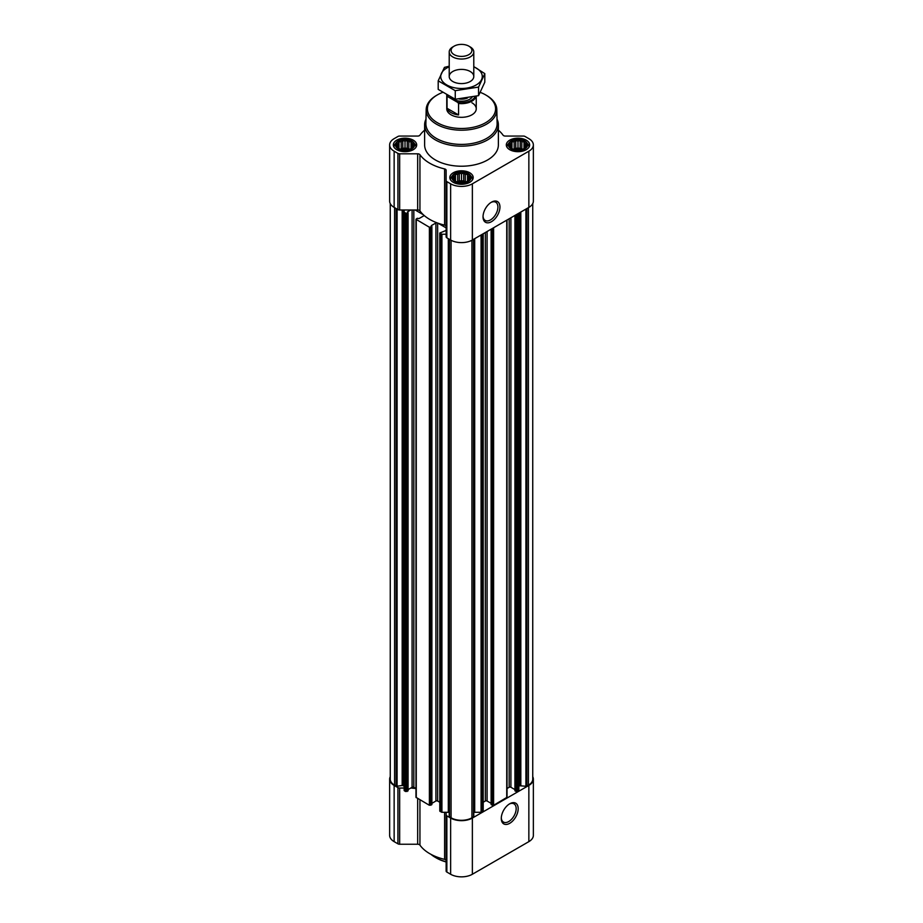 <?xml version="1.0" encoding="UTF-8"?>
<svg xmlns="http://www.w3.org/2000/svg" width="923" height="923" viewBox="0 0 923 923"><rect width="100%" height="100%" fill="white"/><g stroke="black" fill="none" stroke-linecap="round" stroke-linejoin="round"><path stroke-width="1.38" d="M490.967 202.472A10.534 6.08 -60 0 1 495.743 202.218A10.534 6.08 -60 0 1 497.347 210.652A10.534 6.08 -60 0 1 490.471 219.928A10.534 6.08 -60 0 1 485.21 220.447A10.534 6.08 -60 0 1 483.041 216.19M413.239 146.48L411.035 148.684L408.831 149.434L402.809 149.953L398.99 148.684L396.786 146.48L397.375 145.615L396.786 143.93L398.401 143.411L398.99 141.727L401.193 141.807L402.809 140.458L405.012 141.207L407.216 140.458L408.831 141.807L411.035 141.727L411.623 143.411L413.239 143.93L412.639 145.615L413.239 146.48M411.439 141.219A9.092 5.25 180 0 1 407.366 149.999A9.092 5.25 180 0 1 396.221 143.573A9.092 5.25 180 0 1 411.439 141.219M526.214 146.48L524.01 148.684L521.807 149.434L515.784 149.953L511.965 148.684L509.761 146.48L510.361 145.615L509.761 143.93L511.377 143.411L511.965 141.727L514.169 141.807L515.784 140.458L517.988 141.207L520.191 140.458L521.807 141.807L524.01 141.727L524.599 143.411L526.214 143.93L525.625 145.615L526.214 146.48M524.426 141.219A9.092 5.25 180 0 1 520.341 149.999A9.092 5.25 180 0 1 509.208 143.573A9.092 5.25 180 0 1 524.426 141.219M469.726 179.097L467.523 181.3L465.319 182.05L459.296 182.569L455.477 181.3L453.274 179.097L453.862 178.231L453.274 176.547L454.889 176.028L455.477 174.343L457.681 174.412L459.296 173.074L461.5 173.824L463.704 173.074L465.319 174.412L467.523 174.343L468.111 176.028L469.726 176.547L469.138 178.231L469.726 179.097M467.926 173.836A9.092 5.25 180 0 1 463.854 182.616A9.092 5.25 180 0 1 452.72 176.189A9.092 5.25 180 0 1 467.926 173.836M408.07 789.592L410.77 788.034L415.973 788.507M424.626 130.178A44.858 25.902 0 0 0 419.942 135.173A2.457 1.419 0 0 1 417.669 136.062L399.659 136.062A2.457 1.419 0 0 0 397.928 136.477L394.144 138.658A15.368 8.872 0 0 0 389.644 144.934L389.644 201.133A15.368 8.872 0 0 0 394.144 207.398L397.928 209.579A2.457 1.419 0 0 0 399.659 209.994L404.136 209.994L404.136 790.469L405.578 791.53L407.92 790.584M436.867 800.818A44.858 25.902 0 0 0 438.021 801.233L437.64 801.014A1.235 0.715 0 0 0 435.91 801.014L435.91 222.985A1.235 0.715 0 0 1 436.867 222.778A44.858 25.902 0 0 0 438.021 223.204A44.858 25.902 0 0 0 444.609 225.12A2.457 1.419 0 0 1 446.132 226.435M431.883 803.345L435.91 801.014M407.481 211.898L410.77 209.994L415.154 209.994L423.276 214.69A44.858 25.902 0 0 0 424.003 215.347A1.235 0.715 0 0 1 423.657 215.901L419.042 218.566L417.219 218.313L415.973 219.27L415.973 797.31L429.391 805.283L431.733 804.325M446.132 230.415L439.786 233.011L439.786 811.052L441.921 812.286L446.132 812.286L446.132 814.871A2.457 1.419 0 0 0 446.859 815.874L450.632 818.055A15.368 8.872 0 0 0 472.368 818.055L528.856 785.438A15.368 8.872 0 0 0 533.356 779.162A15.368 8.872 0 0 0 532.744 776.681M438.021 801.233L439.786 802.26M439.786 233.011L441.921 234.246L446.132 234.246M415.973 219.27L429.391 227.243L431.733 226.689L431.295 226.043M404.136 212.44L406.962 213.501L408.07 212.74L407.481 212.29M390.256 203.614L390.256 779.162A14.745 8.515 0 0 0 394.583 785.185L397.098 786.246L402.174 785.461L402.174 209.994M515.08 790.584L517.422 791.53L518.864 790.469L518.864 213.167M491.267 804.325L493.609 805.283L507.027 797.31L507.027 220.009M473.787 812.378A2.457 1.419 0 0 1 474.687 812.286L481.079 812.286L483.214 811.052L483.214 233.75M449.247 239.207L449.213 816.497L451.07 817.801A14.745 8.515 0 0 0 471.93 817.801L473.787 816.497L473.753 239.207M438.021 223.204L446.132 227.889M424.003 215.347A44.858 25.902 0 0 0 436.867 222.778M431.295 225.639L435.91 222.985M415.154 209.994L417.669 209.994A2.457 1.419 0 0 1 419.942 210.882A44.858 25.902 0 0 0 423.276 214.69M404.136 209.994L410.77 209.994M389.644 144.934A15.368 8.872 0 0 0 394.144 151.199L397.928 153.391A2.457 1.419 0 0 0 399.659 153.806L417.669 153.806A2.457 1.419 0 0 1 419.942 154.683A44.858 25.902 0 0 0 444.609 168.921A2.457 1.419 0 0 1 446.132 170.236L446.132 180.631A2.457 1.419 0 0 0 446.859 181.635L450.632 183.815A15.368 8.872 0 0 0 472.368 183.815L528.856 151.199A15.368 8.872 0 0 0 533.356 144.934A15.368 8.872 0 0 0 528.856 138.658L525.072 136.477A2.457 1.419 0 0 0 523.341 136.062L505.331 136.062A2.457 1.419 0 0 1 503.058 135.173A44.858 25.902 0 0 0 498.374 130.178M446.132 180.631L446.132 236.83A2.457 1.419 0 0 0 446.859 237.834L450.632 240.015A15.368 8.872 0 0 0 472.368 240.015L528.856 207.398A15.368 8.872 0 0 0 533.356 201.133L533.356 144.934M491.486 221.682A11.953 6.899 -60 0 1 483.029 216.801A11.953 6.899 -60 0 1 491.486 202.16A11.953 6.899 -60 0 1 499.943 207.04A11.953 6.899 -60 0 1 491.486 221.682M526.248 140.169A11.676 6.738 180 0 1 529.664 144.934A11.676 6.738 180 0 1 517.988 151.672A11.676 6.738 180 0 1 506.312 144.934A11.676 6.738 180 0 1 513.523 138.704A11.676 6.738 180 0 1 526.248 140.169M413.262 140.169A11.676 6.738 180 0 1 416.688 144.934A11.676 6.738 180 0 1 405.012 151.672A11.676 6.738 180 0 1 393.336 144.934A11.676 6.738 180 0 1 400.536 138.704A11.676 6.738 180 0 1 413.262 140.169M469.761 172.774A11.676 6.738 180 0 1 473.176 177.551A11.676 6.738 180 0 1 461.5 184.288A11.676 6.738 180 0 1 449.824 177.551A11.676 6.738 180 0 1 457.035 171.32A11.676 6.738 180 0 1 469.761 172.774M497.024 119.159A36.874 21.287 180 0 1 498.374 124.859L498.374 144.934A36.874 21.287 180 0 1 461.5 166.221A36.874 21.287 180 0 1 424.626 144.934L424.626 124.859A36.874 21.287 180 0 1 425.976 119.159M518.864 786.777A2.457 1.419 0 0 1 519.58 785.773L525.902 786.246L528.418 785.185A14.745 8.515 0 0 0 532.744 779.162L532.744 203.614M390.256 776.681A15.368 8.872 0 0 0 389.644 779.162A15.368 8.872 0 0 0 394.144 785.438L397.928 787.619A2.457 1.419 0 0 0 399.659 788.034L404.136 788.034L404.136 786.777A2.457 1.419 0 0 0 403.42 785.773L402.174 785.461M415.154 788.034L413.827 787.273A1.235 0.715 0 0 0 412.096 787.273L410.77 788.034M449.213 812.378A2.457 1.419 0 0 0 448.313 812.286L446.132 812.286M483.214 802.26L485.36 801.014L485.36 232.515M491.117 803.345L487.09 801.014A1.235 0.715 0 0 0 485.36 801.014M507.027 788.507L509.173 787.273L509.173 218.763M514.93 789.592L510.904 787.273A1.235 0.715 0 0 0 509.173 787.273M389.644 779.162L389.644 835.361A15.368 8.872 0 0 0 394.144 841.638L397.928 843.818A2.457 1.419 0 0 0 399.659 844.233L417.669 844.233A2.457 1.419 0 0 1 419.942 845.122A44.858 25.902 0 0 0 444.609 859.359A2.457 1.419 0 0 1 446.132 860.674M446.132 814.871L446.132 871.07A2.457 1.419 0 0 0 446.859 872.073L450.632 874.254A15.368 8.872 0 0 0 472.368 874.254L528.856 841.638A15.368 8.872 0 0 0 533.356 835.361L533.356 779.162M509.738 823.304A11.953 6.899 -60 0 1 501.281 818.424A11.953 6.899 -60 0 1 509.738 803.771A11.953 6.899 -60 0 1 518.184 808.652A11.953 6.899 -60 0 1 509.738 823.304M480.329 92.392A34.093 19.683 180 0 1 485.602 94.884L485.602 94.884A34.093 19.683 180 0 1 485.602 122.724A34.093 19.683 180 0 1 437.398 122.724A34.093 19.683 180 0 1 437.398 94.884A34.093 19.683 180 0 1 442.555 92.438M471.93 102.788A14.745 8.515 180 0 1 476.245 108.799A14.745 8.515 180 0 1 461.5 117.313A14.745 8.515 180 0 1 446.755 108.799L446.755 95.127A14.745 8.515 180 0 1 446.755 95.046M486.479 95.392L485.602 94.884L486.479 95.392A35.316 20.398 180 0 1 496.816 109.56A35.316 20.398 180 0 1 461.5 130.201A35.316 20.398 180 0 1 426.184 109.56A35.316 20.398 180 0 1 436.521 95.392L437.398 94.884M496.816 109.56L497.116 123.59A35.616 20.571 180 0 1 461.5 144.403A35.616 20.571 180 0 1 425.884 123.59L426.184 109.56M498.374 124.859A36.874 21.287 180 0 1 461.5 146.146A36.874 21.287 180 0 1 424.626 124.859M468.319 173.605A9.645 5.573 180 0 1 470.303 175.278A9.645 5.573 180 0 1 461.5 183.112A9.645 5.573 180 0 1 452.697 175.278A9.645 5.573 180 0 1 468.319 173.605M470.303 175.278L471.595 176.951A11.064 6.392 180 0 1 472.564 179.558A11.064 6.392 180 0 1 472.553 179.708L472.564 179.558M450.436 179.558L450.436 179.708A11.064 6.392 180 0 1 450.436 179.558A11.064 6.392 180 0 1 451.405 176.951L452.697 175.278M524.806 141A9.645 5.573 180 0 1 526.791 142.661A9.645 5.573 180 0 1 517.988 150.495A9.645 5.573 180 0 1 509.184 142.661A9.645 5.573 180 0 1 524.806 141M526.791 142.661L528.083 144.334A11.064 6.392 180 0 1 529.052 146.942A11.064 6.392 180 0 1 529.052 147.092L529.052 146.942M506.935 147.092A11.064 6.392 180 0 1 506.923 146.942A11.064 6.392 180 0 1 507.892 144.334L509.184 142.661M411.831 141A9.645 5.573 180 0 1 413.816 142.661A9.645 5.573 180 0 1 405.012 150.495A9.645 5.573 180 0 1 396.209 142.661A9.645 5.573 180 0 1 411.831 141M413.816 142.661L415.108 144.334A11.064 6.392 180 0 1 416.077 146.942A11.064 6.392 180 0 1 416.065 147.092M393.948 146.942L393.948 147.092A11.064 6.392 180 0 1 393.948 146.942A11.064 6.392 180 0 1 394.917 144.334L396.209 142.661M467.523 174.343L467.523 181.3M468.111 176.028L468.111 180.435M465.319 174.412L465.319 181.762L463.704 180.827L459.296 180.827L457.035 181.854M465.965 181.854L465.319 181.762M463.704 173.074L463.704 180.827M461.5 173.824L461.5 181.162M459.296 173.074L459.296 180.827M457.681 174.412L457.681 181.762M455.477 174.343L455.477 181.3M454.889 176.028L454.889 180.435M453.862 178.231L453.862 179.616M469.138 178.231L469.138 179.616M465.504 181.993A7.372 4.257 0 0 0 457.496 181.993M524.01 141.727L524.01 148.684M524.599 143.411L524.599 147.818M521.807 141.807L521.807 149.145L520.191 148.211L515.784 148.211L513.523 149.238M522.453 149.238L521.807 149.145M520.191 140.458L520.191 148.211M517.988 141.207L517.988 148.557M515.784 140.458L515.784 148.211M514.169 141.807L514.169 149.145M511.965 141.727L511.965 148.684M511.377 143.411L511.377 147.818M510.361 145.615L510.361 146.999M525.625 145.615L525.625 146.999M521.991 149.388A7.372 4.257 0 0 0 513.984 149.388M411.035 141.727L411.035 148.684M411.623 143.411L411.623 147.818M408.831 141.807L408.831 149.145L407.216 148.211L402.809 148.211L400.547 149.238M409.477 149.238L408.831 149.145M407.216 140.458L407.216 148.211M405.012 141.207L405.012 148.557M402.809 140.458L402.809 148.211M401.193 141.807L401.193 149.145M398.99 141.727L398.99 148.684M398.401 143.411L398.401 147.818M397.375 145.615L397.375 146.999M412.639 145.615L412.639 146.999M409.016 149.388A7.372 4.257 0 0 0 401.009 149.388M446.132 861.747A36.874 21.287 180 0 1 435.425 857.444A36.874 21.287 180 0 1 431.018 854.375M446.132 861.967A35.639 20.583 180 0 1 436.291 857.94L435.425 857.444M509.208 804.095A10.534 6.08 -60 0 1 513.984 803.841A10.534 6.08 -60 0 1 515.599 812.275A10.534 6.08 -60 0 1 508.723 821.551A10.534 6.08 -60 0 1 503.462 822.07A10.534 6.08 -60 0 1 501.293 817.813M475.137 96.511A14.053 8.111 180 0 1 457.623 102.349L447.99 96.788A14.053 8.111 180 0 1 447.54 95.496M447.99 96.788L447.044 96.811A14.745 8.515 180 0 1 446.755 95.127M476.118 96.269A14.745 8.515 180 0 1 458.569 103.468L457.623 102.349M458.569 103.468L458.569 114.937L447.044 108.291A14.745 8.515 0 0 0 458.569 114.937M447.044 96.811L447.044 108.291M470.188 46.923L468.861 46.15A10.407 6.011 180 0 1 468.861 54.642A10.407 6.011 180 0 1 454.139 54.642A10.407 6.011 180 0 1 454.139 46.15A10.407 6.011 180 0 1 468.861 46.15L470.188 46.923A12.287 7.096 180 0 1 473.787 51.942A12.287 7.096 180 0 1 461.5 59.037A12.287 7.096 180 0 1 449.213 51.942A12.287 7.096 180 0 1 452.812 46.923L454.139 46.15M473.787 66.825A20.768 11.987 180 0 1 476.187 84.974A20.768 11.987 180 0 1 445.74 84.305A20.768 11.987 180 0 1 449.213 66.825M470.188 81.512A12.287 7.096 180 0 1 452.812 81.512A12.287 7.096 180 0 1 452.812 71.475A12.287 7.096 180 0 1 470.188 71.475A12.287 7.096 180 0 1 470.188 81.512L470.188 81.512M449.213 66.191L444.436 67.379L438.194 80.832L455.258 90.673L478.564 87.074L484.806 73.621L473.787 66.618M484.806 73.621L484.806 82.182L478.564 95.646L455.258 99.246L438.194 89.393L438.194 80.832M478.564 87.074L478.564 95.646M455.258 90.673L455.258 99.246M441.229 812.113L441.229 234.084M440.075 811.455L440.075 233.415M429.391 805.283L429.391 227.243M416.261 797.703L416.261 219.674M405.578 791.53L405.578 213.501M404.424 790.873L404.424 212.832M396.152 786.096L396.152 208.563M394.583 785.185L394.583 207.652M518.576 790.873L518.576 213.34M517.422 791.53L517.422 213.998M506.739 797.703L506.739 220.17M493.609 805.283L493.609 227.75M482.925 811.455L482.925 233.923M481.771 812.113L481.771 234.58M473.499 816.89L473.499 239.357M471.93 817.801L471.93 240.257M394.144 151.199L394.144 207.398M397.928 153.391L397.928 209.579M399.659 153.806L399.659 209.994M417.669 153.806L417.669 209.994M419.942 154.683L419.942 210.882M444.609 168.921L444.609 225.12M446.859 181.635L446.859 237.834M450.632 183.815L450.632 240.015M472.368 183.815L472.368 240.015M528.856 151.199L528.856 207.398M449.501 816.89L449.501 239.357M451.07 817.801L451.07 240.257M526.848 786.096L526.848 208.563M528.418 785.185L528.418 207.652M397.098 786.246L397.098 209.106M403.12 785.611L403.12 209.994M403.42 785.773L403.42 209.994M406.962 791.53L406.962 213.501M407.92 790.988L407.92 212.948M412.096 787.273L412.096 209.994M413.827 787.273L413.827 209.994M423.657 215.901L423.657 215.036M430.776 805.283L430.776 227.243M431.733 804.729L431.733 226.689M437.64 801.014L437.64 223.066M441.921 812.286L441.921 234.246M448.313 812.286L448.313 238.676M474.687 812.286L474.687 238.676M481.079 812.286L481.079 234.984M487.09 801.014L487.09 231.511M491.267 804.729L491.267 229.1M492.224 805.283L492.224 228.546M510.904 787.273L510.904 217.759M515.08 790.988L515.08 215.359M516.038 791.53L516.038 214.805M519.58 785.773L519.58 212.752M519.88 785.611L519.88 212.59M520.826 785.461L520.826 212.036M525.902 786.246L525.902 209.106M394.144 785.438L394.144 841.638M397.928 787.619L397.928 843.818M399.659 788.034L399.659 844.233M417.669 798.522L417.669 844.233M419.942 799.826L419.942 845.122M444.609 812.286L444.609 859.359M446.859 815.874L446.859 872.073M450.632 818.055L450.632 874.254M472.368 818.055L472.368 874.254M528.856 785.438L528.856 841.638M472.115 97.192A11.549 6.669 180 0 1 461.592 101.218A11.549 6.669 180 0 1 450.966 97.284M467.373 98.08A10.084 5.815 180 0 1 459.227 99.015M408.07 790.78L408.07 212.74M431.883 804.533L431.883 226.493M449.213 816.497L449.213 239.195M473.787 816.497L473.787 239.195M491.117 804.533L491.117 229.181M514.93 790.78L514.93 215.44M476.245 96.234L476.245 108.799M449.213 51.942L449.213 76.494M473.787 51.942L473.787 76.494"/></g></svg>
